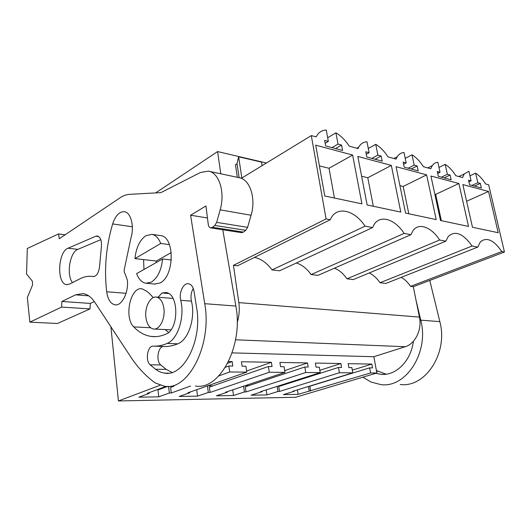 <?xml version="1.0" encoding="UTF-8"?>
<svg xmlns="http://www.w3.org/2000/svg" width="531" height="531" viewBox="0 0 531 531"><rect width="100%" height="100%" fill="white"/><g stroke="black" fill="none" stroke-linecap="round" stroke-linejoin="round"><path stroke-width="0.8" d="M369.231 272.967C373.24 274.839 376.837 278.098 380.017 282.738L385.878 283.435L477.794 247.081L472.072 246.019C463.072 233.394 455.12 230.222 448.21 236.501L445.881 241.16L439.635 240.005C431.491 227.095 418.74 222.277 412.992 230.666L410.967 234.689L404.111 233.421C395.084 219.237 380.335 214.405 374.156 224.494L372.596 227.573L365.043 226.173C354.954 210.468 337.656 205.736 331.098 218.002L330.242 219.721L326.08 218.951L311.299 135.604L316.197 136.859C318.374 132.504 321.733 130.228 326.26 130.042L328.337 141.432L324.653 140.41L325.649 145.899L342.595 150.479L341.586 145.089L338.015 144.1L335.917 132.83C340.929 135.783 345.356 140.211 349.192 146.118L358.033 148.567L358.704 147.16C360.622 143.788 363.377 142.003 366.974 141.797L369.111 152.689L365.766 151.766L366.788 157.01L382.167 161.165L381.132 156.008L377.886 155.112L375.742 144.326C380.335 147.087 384.431 151.275 388.022 156.891L396.073 159.121L397.208 156.745C398.867 154.123 401.131 152.702 404.011 152.49L406.182 162.924L403.135 162.088L404.177 167.112L418.196 170.896L417.147 165.957L414.187 165.134L412.01 154.8C416.231 157.388 420.034 161.358 423.419 166.707L430.774 168.752L432.234 165.659C433.661 163.601 435.533 162.473 437.849 162.26L440.04 172.276L437.259 171.506L438.307 176.332L451.138 179.797L450.089 175.051L447.374 174.301L445.177 164.378C449.073 166.814 452.618 170.59 455.81 175.695L462.561 177.566L464.24 173.962L468.886 171.221L471.09 180.852L468.528 180.142L469.583 184.781L481.378 187.967L480.323 183.401L477.827 182.71L475.623 173.166C479.234 175.469 482.546 179.06 485.573 183.952L488.686 184.815L504.45 252.026L413.291 286.694L419.43 317.093C422.198 329.578 415.235 343.876 405.239 346.723L373.851 356.713L376.864 373.008L295.707 397.254L118.426 400.958L160.11 385.247M376.864 373.008L370.592 372.961L369.656 367.857L372.53 367.89L371.833 364.087L348.17 363.662L348.86 367.578L351.887 367.618L352.81 372.842L339.395 372.749L279.485 391.453L277.939 391.48L266.96 394.911L251.083 395.197L262.029 391.705L260.429 391.725L320.22 372.616L305.73 372.51L246.065 391.924L244.406 391.951L233.507 395.502L216.449 395.807L227.288 392.19L225.569 392.217L284.981 372.37L269.277 372.258L210.097 392.436L208.311 392.462L197.539 396.139L179.153 396.465L189.839 392.721L187.981 392.748L246.762 372.105L229.684 371.985L218.878 375.868M190.583 386.037L171.267 392.986L169.336 393.013L158.749 396.83L138.876 397.181L149.35 393.292L147.333 393.325L166.064 386.356M370.592 372.961L298.143 394.36L283.328 394.626L294.34 391.247L292.853 391.267L352.81 372.842M110.893 326.757L118.426 400.958M155.629 192.919L217.591 151.567L220.796 173.803M266.443 163.004L217.591 151.567M262.108 165.652L261.551 162.134L238.638 156.778L237.018 163.701L235.439 164.71L237.324 177.308M477.794 247.081L480.296 241.977C486.522 236.693 493.697 239.879 501.808 251.535L410.569 286.368L413.291 286.694M504.45 252.026L501.808 251.535M488.54 191.459L498.191 232.711L472.477 227.268L462.84 184.576L488.54 191.459L466.61 201.256M391.34 165.42L357.828 156.446L367.14 204.959L400.805 212.088L391.34 165.42L367.784 177.759L373.32 206.267M315.713 145.162L352.644 155.059L361.93 203.858L324.773 195.985L315.713 145.162M458.89 183.514L430.92 176.026L440.504 220.498L468.521 226.425L458.89 183.514L435.672 194.399L441.341 220.67M396.06 166.688L426.612 174.872L436.19 219.582L405.545 213.09L396.06 166.688M401.204 277.374C404.655 279.233 407.781 282.233 410.569 286.368M445.881 241.16L353.314 279.565L346.969 278.815C343.305 273.558 339.123 270.013 334.417 268.188M410.967 234.689L317.996 275.37L311.1 274.554C306.838 268.553 301.913 264.703 296.338 263.004M372.596 227.573L279.552 270.803L272.025 269.914C267.007 262.991 261.146 258.823 254.462 257.402M330.242 219.721L237.543 265.819L233.448 265.327L238.817 302.617C239.746 309.434 239.196 316.118 237.184 322.656M373.851 356.713L232.133 352.889M269.277 372.258L268.414 366.516L272.051 366.569L271.401 362.295L241.446 361.757L242.07 366.171L245.913 366.224L246.762 372.105M305.73 372.51L304.834 367.001L308.186 367.04L307.515 362.938L279.917 362.441L280.567 366.682L284.105 366.729L284.981 372.37M339.395 372.749L338.479 367.445L341.579 367.485L340.895 363.529L315.374 363.078L316.051 367.147L319.317 367.193L320.22 372.616M229.684 371.985L228.861 365.998L232.81 366.051L232.186 361.591L228.569 361.525M294.34 391.247L294.274 390.829M297.426 389.86L298.143 394.36M308.431 386.482L309.175 391.035M369.656 367.857L309.832 386.223L310.608 391.015M469.942 175.841L475.623 173.166M471.09 180.852L468.919 181.861M480.323 183.401L474.448 186.096M477.827 182.71L471.953 185.419M472.072 246.019L380.017 282.738M371.833 364.087L352.332 370.14M311.299 135.604L241.333 178.343M326.08 218.951L233.448 265.327M327.667 137.748L335.917 132.83M237.018 163.701L239.123 177.679M163.906 308.584C165.347 318.865 159.466 330.202 153.486 329.008C149.417 328.058 146.888 324.182 145.912 317.365C144.551 307.223 150.293 295.926 156.393 297.101C160.362 298.004 162.871 301.827 163.906 308.584M156.18 262.586L156.273 261.046L134.954 258.61C136.115 247.692 139.733 240.072 145.799 235.744L151.82 234.37C155.636 235.074 158.61 238.107 160.734 243.477L169.475 244.625M162.612 258.969C161.318 270.445 157.515 278.184 151.196 282.187L145.839 283.249C141.784 282.499 138.717 279.273 136.626 273.584L162.612 258.969L171.374 259.991M365.043 226.173L272.025 269.914M328.337 141.432L325.178 143.297M341.586 145.089L335.552 148.574M338.015 144.1L331.981 147.611M352.644 155.059L329.028 168.261L334.43 198.03M319.41 165.898L329.028 168.261M238.638 156.778L241.851 178.024M232.186 361.591L227.693 363.264M163.488 387.922L163.422 387.338M228.861 365.998L225.423 367.26M174.049 386.163L170.604 387.431L171.267 392.986M149.35 393.292L149.271 392.601M167.696 386.362L157.959 389.973L158.749 396.83M168.546 386.316L169.336 393.013M171.294 252.557L156.273 261.046M160.734 243.477L134.954 258.61M438.984 167.444L445.177 164.378M262.029 391.705L261.962 391.234M266.21 389.873L266.96 394.911M277.162 386.376L277.939 391.48M338.479 367.445L278.722 386.495L279.485 391.453M281.669 385.552L280.713 385.24M439.635 240.005L346.969 278.815M440.04 172.276L437.677 173.438M450.089 175.051L444.155 177.912M447.374 174.301L441.434 177.175M434.836 194.193L435.672 194.399M340.895 363.529L319.841 370.319M405.233 158.351L412.01 154.8M227.288 392.19L227.215 391.666M232.724 389.827L233.507 395.502M243.59 386.196L244.406 391.951M304.834 367.001L245.335 386.787L246.065 391.924M248.508 385.732L245.687 385.499M404.111 233.421L311.1 274.554M406.182 162.924L403.587 164.271M417.147 165.957L411.167 168.997M414.187 165.134L408.2 168.201M426.612 174.872L403.195 186.441L408.81 213.781M399.929 185.638L403.195 186.441M307.515 362.938L284.709 370.605M368.282 148.481L375.742 144.326M189.839 392.721L189.766 392.124M196.716 389.681L197.539 396.139M207.455 385.911L208.311 392.462M268.414 366.516L209.393 387.092L210.097 392.436M212.818 385.904L207.84 385.772M369.111 152.689L366.251 154.262M381.132 156.008L375.112 159.26M377.886 155.112L371.866 158.384M361.631 176.252L367.784 177.759M271.401 362.295L246.603 371.036M429.765 280.428L439.834 321.62C448.443 352.949 425.218 388.048 400.248 384.484M416.019 300.207L420.758 320.166C429.353 352.285 405.943 388.294 380.926 384.623L371.063 382.061L362.859 377.189M413.383 341.294C410.994 361.153 395.675 376.101 380.853 374.302L375.868 373.306M386.183 374.182L376.406 370.525M209.041 171.314L238.923 177.646C249.835 178.993 256.287 198.216 251.077 215.247L247.605 227.348L245.747 230.328L243.43 232.093L241.532 232.658L210.648 227.892C209.367 227.587 208.577 226.452 208.271 224.474L205.948 205.962L190.583 215.221L204.747 303.686C212.267 344.752 188.246 391.128 164.517 386.236L155.218 382.964C145.766 376.101 137.483 367.253 130.387 356.407L94.843 302.351C91.345 297.134 87.383 294.207 82.975 293.57L75.588 294.844L61.915 301.469L61.603 307.091L29.849 322.144L27.346 297.519L32.537 285.054L32.404 281.224L26.55 274.016L27.32 248.468L58.516 233.939L65.127 234.788M222.788 229.764L235.864 306.062C243.636 345.84 219.529 390.716 195.408 386.004M94.319 301.581L90.316 303.413L90.024 308.896L57.474 323.498L29.849 322.144M168.593 332.399L165.108 329.565M58.516 233.939L59.24 238.751L119.96 197.857C123.172 195.7 126.444 194.519 129.763 194.319L160.86 192.634L200.433 172.495L208.291 171.155C219.064 172.442 225.376 192.222 220.153 209.851L216.668 222.363L214.823 225.456L212.526 227.301L210.648 227.892M207.455 217.989L190.583 215.221M90.316 303.413L61.915 301.469M90.024 308.896L61.603 307.091M151.82 234.37L160.495 235.578C174.998 236.361 174.626 276.598 159.931 282.996L154.548 284.045M143.981 269.449L143.569 259.593M112.645 223.929C115.466 215.573 119.375 211.504 124.373 211.71C130.945 212.327 134.562 226.465 130.925 238.054L124.692 267.571C123.849 270.133 124.002 272.237 125.143 273.896L127.42 280.375C128.648 292.833 121.712 306.221 115.008 304.827C110.607 303.812 107.833 299.457 106.685 291.765C104.056 268.951 106.041 246.344 112.645 223.929L132.352 226.764M158.052 297.234L162.094 292.973L165.772 292.541C178.927 293.105 179.239 329.326 166.017 334.065C161.026 336.276 156.127 337.072 151.302 336.448C144.797 335.532 138.949 332.353 133.752 326.897C123.736 317.525 130.44 286.309 142.076 288.818L146.277 291.008L149.204 293.251L153.253 297.606M68.021 248.229C57.806 251.78 56.565 284.025 66.674 284.603L69.614 284.052L80.287 278.636C84.263 276.624 88.292 275.894 92.381 276.445L93.197 276.578C96.742 276.266 98.885 272.682 99.629 265.825L101.341 247.32C101.886 240.908 100.585 237.131 97.439 235.983L95.826 236.215L68.021 248.229L77.825 249.371C69.846 252.112 66.216 274.786 72.442 282.618M167.132 343.444C162.459 345.449 157.846 346.351 153.293 346.139C147.545 345.415 144.996 360.668 150.16 364.804L160.774 364.943C155.57 360.848 158.112 345.754 163.9 346.471C168.48 346.683 173.119 345.794 177.819 343.809C188.505 339.867 195.733 317.671 191.425 301.137C190.49 296.51 191.1 292.269 193.271 288.413M150.16 364.804L155.523 369.251C158.411 371.441 161.484 372.735 164.743 373.14C183.64 376.99 202.49 340.378 196.662 308.013L194.067 291.439C193.211 286.919 191.359 284.35 188.512 283.733C183.387 282.678 178.735 292.707 180.732 300.3C184.994 317.007 177.772 339.448 167.132 343.438L177.812 343.809M100.79 239.66L77.825 249.371M172.011 372.437L166.176 369.35L160.774 364.943M419.43 317.093L238.817 302.617M235.558 339.794L405.239 346.723M439.834 321.62L420.758 320.166M376.539 371.262L377.733 371.275M220.153 209.851L251.077 215.247M247.605 227.348L216.668 222.363M214.823 225.456L245.747 230.328M243.43 232.093L212.526 227.301M235.864 306.062L204.747 303.686M75.588 294.844L88.677 295.833M133.752 326.897L150.585 327.727M162.094 292.973L168.533 293.517M106.685 291.765L126.053 293.318M95.826 236.215L98.832 236.607M93.098 276.565L93.556 276.605M180.732 300.307L191.425 301.137M155.523 369.257L166.176 369.35M154.123 346.166L163.9 346.471M458.837 176.538L464.24 173.962M154.355 329.047L170.929 329.844M156.393 297.101L173.026 298.422M146.629 283.322L155.344 284.118M427.747 167.909L432.234 165.659M393.876 158.51L397.208 156.745M356.812 148.229L358.704 147.16M380.853 374.302L384.842 374.328M151.302 336.448L155.669 336.627M115.008 304.827L115.745 304.88M92.381 276.445L93.887 276.585M66.674 284.603L67.158 284.643M164.743 373.14L168.553 373.167"/></g></svg>
